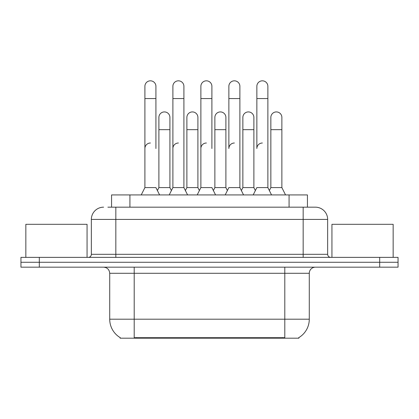 <?xml version="1.0" encoding="UTF-8"?>
<svg xmlns="http://www.w3.org/2000/svg" width="419" height="419" viewBox="0 0 419 419"><rect width="100%" height="100%" fill="white"/><g stroke="black" fill="none" stroke-linecap="round" stroke-linejoin="round"><path stroke-width="0.63" d="M111.564 207.175L111.564 194.929L307.436 194.929L307.436 207.175M298.878 337.578L298.878 338.18L120.122 338.18L120.122 337.578M120.305 337.688A21.427 21.427 0 0 1 109.715 319.199L134.2 319.199L134.2 337.688L284.8 337.688L284.8 319.199L309.285 319.199L309.285 273.288A6.123 6.123 0 0 1 315.407 267.165M109.715 319.199L109.715 273.288C109.354 269.569 107.311 267.532 103.593 267.165M298.695 337.688A21.427 21.427 0 0 0 309.285 319.199M39.313 257.371L398.05 257.371L398.05 262.268L20.95 262.268L20.95 267.165L39.313 267.165L39.313 262.268L20.95 262.268L20.95 257.371L39.313 257.371L39.313 262.268L398.05 262.268L398.05 267.165L39.313 267.165M108.16 207.175L315.407 207.175A12.245 12.245 0 0 1 327.648 219.42L327.648 254.312C327.831 256.171 328.852 257.193 330.711 257.371M107.882 207.175L115.838 207.175L115.838 219.42L91.352 219.42L91.352 254.312A3.059 3.059 0 0 1 88.289 257.371M103.593 207.175A12.245 12.245 0 0 0 91.352 219.42M327.648 219.42L303.162 219.42L303.162 207.175L315.407 207.175M253.186 194.929L256.857 187.586L267.877 187.586L271.549 194.929M267.877 187.586L267.877 86.33A5.51 5.51 0 0 0 262.367 80.82A5.51 5.51 0 0 1 262.713 80.83M262.367 143.015A5.51 5.51 0 0 0 256.857 148.525L256.857 98.575L267.877 98.575M256.857 98.575L256.857 86.33A5.51 5.51 0 0 1 262.367 80.82M269.365 190.561L270.852 187.586L281.872 187.586L285.543 194.929M281.872 187.586L281.872 117.43A5.51 5.51 0 0 0 276.708 111.931A5.51 5.51 0 0 1 281.872 117.43M270.852 187.586L270.852 129.67L281.872 129.67M270.852 129.67L270.852 117.43A5.51 5.51 0 0 1 276.708 111.931M225.197 194.929L228.868 187.586L239.888 187.586L243.559 194.929M255.37 190.561L253.883 187.586L242.863 187.586L241.375 190.561L239.888 187.586L239.888 86.33A5.51 5.51 0 0 0 234.378 80.82A5.51 5.51 0 0 1 234.724 80.83M234.378 143.015A5.51 5.51 0 0 0 228.868 148.525L228.868 98.575L239.888 98.575M228.868 98.575L228.868 86.33A5.51 5.51 0 0 1 234.378 80.82M197.208 194.929L200.879 187.586L211.899 187.586L215.57 194.929M211.899 148.525L211.899 86.33A5.51 5.51 0 0 0 206.389 80.82A5.51 5.51 0 0 1 206.735 80.83M200.879 187.586L200.879 98.575L211.899 98.575M200.879 98.575L200.879 86.33A5.51 5.51 0 0 1 206.389 80.82M169.218 194.929L172.89 187.586L183.91 187.586L187.586 194.929M199.392 190.561L197.904 187.586L186.884 187.586L185.397 190.561L183.91 187.586L183.91 86.33A5.51 5.51 0 0 0 178.4 80.82A5.51 5.51 0 0 1 178.745 80.83M157.408 190.561L158.895 187.586L169.915 187.586L171.402 190.561L172.89 187.586L172.89 98.575L183.91 98.575M172.89 98.575L172.89 86.33A5.51 5.51 0 0 1 178.4 80.82M141.229 194.929L144.901 187.586L155.92 187.586L159.597 194.929M155.92 148.525L155.92 86.33A5.51 5.51 0 0 0 150.411 80.82A5.51 5.51 0 0 1 150.756 80.83M144.901 187.586L144.901 98.575L155.92 98.575M144.901 98.575L144.901 86.33A5.51 5.51 0 0 1 150.411 80.82M253.883 187.586L253.883 117.43A5.51 5.51 0 0 0 248.718 111.931A5.51 5.51 0 0 1 253.883 117.43M242.863 187.586L242.863 129.67L253.883 129.67M242.863 129.67L242.863 117.43A5.51 5.51 0 0 1 248.718 111.931M213.386 190.561L214.874 187.586L225.893 187.586L227.381 190.561M225.893 187.586L225.893 117.43A5.51 5.51 0 0 0 220.729 111.931A5.51 5.51 0 0 1 225.893 117.43M214.874 187.586L214.874 129.67L225.893 129.67M214.874 129.67L214.874 117.43A5.51 5.51 0 0 1 220.729 111.931M197.904 187.586L197.904 117.43A5.51 5.51 0 0 0 192.74 111.931A5.51 5.51 0 0 1 197.904 117.43M186.884 187.586L186.884 129.67L197.904 129.67M186.884 129.67L186.884 117.43A5.51 5.51 0 0 1 192.74 111.931M239.888 187.586L239.888 148.525M87.063 257.371L87.063 224.317L25.847 224.317L25.847 257.371M393.153 257.371L393.153 224.317L331.937 224.317L331.937 257.371M169.915 187.586L169.915 117.43A5.51 5.51 0 0 0 164.751 111.931A5.51 5.51 0 0 1 169.915 117.43M158.895 187.586L158.895 129.67L169.915 129.67M158.895 129.67L158.895 117.43A5.51 5.51 0 0 1 164.751 111.931M200.879 148.525A5.51 5.51 0 0 1 206.389 143.015M183.91 187.586L183.91 148.525M172.89 148.525A5.51 5.51 0 0 1 178.4 143.015M144.901 148.525A5.51 5.51 0 0 1 150.411 143.015M282.348 338.18L282.348 337.578M136.652 338.18L136.652 337.578M129.927 207.175L129.927 194.929M289.073 207.175L289.073 194.929M284.8 267.165L284.8 273.288L109.715 273.288M309.285 273.288L284.8 273.288L284.8 319.199L134.2 319.199L134.2 267.165M379.687 267.165L379.687 257.371M115.838 257.371L115.838 254.312L327.648 254.312M91.352 254.312L115.838 254.312L115.838 219.42L303.162 219.42L303.162 257.371"/></g></svg>
